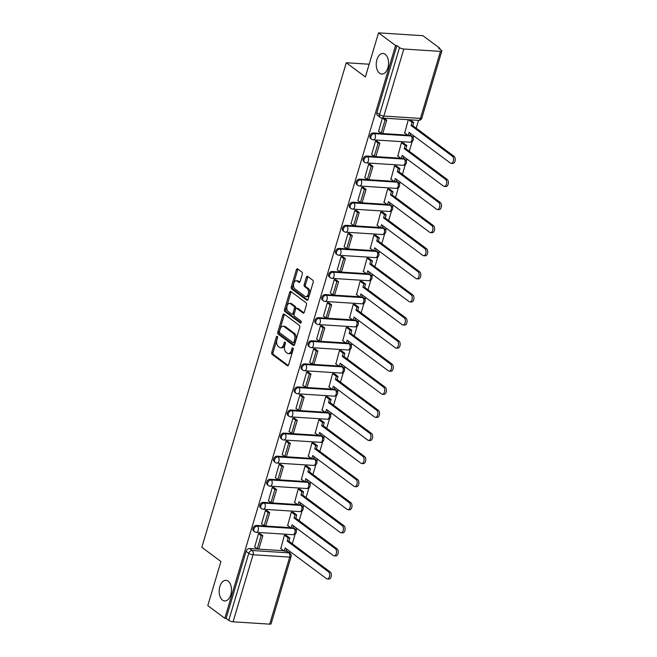 <?xml version="1.0" encoding="UTF-8"?>
<svg xmlns="http://www.w3.org/2000/svg" width="657" height="657" viewBox="0 0 657 657"><rect width="100%" height="100%" fill="white"/><g stroke="black" fill="none" stroke-linecap="round" stroke-linejoin="round"><path stroke-width="0.99" d="M277.254 336.335A1.109 0.657 -86.3 0 0 277.024 336.244A1.109 0.657 -86.3 0 0 276.367 336.918L271.76 352.349A1.585 0.944 -86.3 0 0 272.17 354.427L287.298 365.686A1.585 0.944 -86.3 0 0 287.626 365.809A1.585 0.944 -86.3 0 0 288.571 364.857L293.17 349.425A1.109 0.657 -86.3 0 0 292.891 347.964A1.109 0.657 -86.3 0 0 292.652 347.882A1.109 0.657 -86.3 0 0 291.995 348.547L291.404 350.542A5.067 3.014 -86.3 0 1 288.39 353.597A5.067 3.014 -86.3 0 1 287.323 353.195L286.066 352.251A5.067 3.014 -86.3 0 1 284.76 345.607L285.36 343.611A1.109 0.657 -86.3 0 0 285.072 342.149A1.109 0.657 -86.3 0 0 284.842 342.067A1.109 0.657 -86.3 0 0 284.177 342.732L283.586 344.728A5.067 3.014 -86.3 0 1 280.572 347.783A5.067 3.014 -86.3 0 1 279.512 347.381L278.248 346.436A5.067 3.014 -86.3 0 1 276.942 339.792L277.541 337.788A1.109 0.657 -86.3 0 0 277.254 336.335M379.574 73.223A10.323 6.143 -86.3 0 0 381.742 74.06A10.323 6.143 -86.3 0 0 388.303 66.029A10.323 6.143 -86.3 0 0 385.224 54.285A10.323 6.143 -86.3 0 0 383.064 53.447A10.323 6.143 -86.3 0 0 376.494 61.479A10.323 6.143 -86.3 0 0 379.574 73.223M222.501 600.12A10.323 6.143 -86.3 0 0 224.661 600.95A10.323 6.143 -86.3 0 0 231.231 592.918A10.323 6.143 -86.3 0 0 228.151 581.174A10.323 6.143 -86.3 0 0 225.983 580.345A10.323 6.143 -86.3 0 0 219.422 588.376A10.323 6.143 -86.3 0 0 222.501 600.12M302.31 274.174A1.585 0.944 -86.3 0 0 301.9 272.097L297.654 268.935A1.585 0.944 -86.3 0 0 297.325 268.812A1.585 0.944 -86.3 0 0 296.381 269.764L291.273 286.904A1.585 0.944 -86.3 0 0 291.683 288.981L306.811 300.241A1.585 0.944 -86.3 0 0 307.139 300.364A1.585 0.944 -86.3 0 0 308.084 299.411L313.192 282.272A1.585 0.944 -86.3 0 0 312.789 280.194L307.657 276.375A1.585 0.944 -86.3 0 0 307.328 276.252A1.585 0.944 -86.3 0 0 306.384 277.205L304.199 284.538A1.585 0.944 -86.3 0 0 304.602 286.616L307.148 288.513A4.238 2.521 -86.3 0 1 308.412 293.326A4.238 2.521 -86.3 0 1 305.719 296.627A4.238 2.521 -86.3 0 1 304.832 296.282L294.87 288.875A4.238 2.521 -86.3 0 1 293.605 284.054A4.238 2.521 -86.3 0 1 296.299 280.761A4.238 2.521 -86.3 0 1 297.186 281.097L298.845 282.338A1.585 0.944 -86.3 0 0 299.181 282.461A1.585 0.944 -86.3 0 0 300.118 281.508L302.31 274.174M224.825 618.303L207.784 605.623L220.933 561.521L201.839 547.314L346.288 62.752L365.382 76.951L378.531 32.85L395.571 45.53L224.825 618.303L226.115 618.385L228.776 620.356L248.757 553.309A3.228 2.423 -53.4 0 1 252.231 550.517L288.858 552.874A3.228 2.423 -53.4 0 1 289.901 553.243L287.249 551.264A3.228 2.423 126.6 0 0 286.206 550.894L288.858 552.874A3.228 1.922 -86.3 0 1 289.688 557.103L253.06 554.754L233.071 621.801A3.228 0.936 -163.4 0 1 228.776 620.356M284.185 314.12A1.585 0.944 -86.3 0 0 283.857 313.989A1.585 0.944 -86.3 0 0 282.912 314.941L277.804 332.089A1.585 0.944 -86.3 0 0 278.207 334.167L293.342 345.418A1.585 0.944 -86.3 0 0 293.671 345.549A1.585 0.944 -86.3 0 0 294.615 344.588L299.723 327.449A1.585 0.944 -86.3 0 0 299.313 325.371L284.185 314.12M284.538 309.496L289.647 292.357A1.585 0.944 -86.3 0 1 290.591 291.396A1.585 0.944 -86.3 0 1 290.92 291.527L306.055 302.778A1.585 0.944 -86.3 0 1 306.458 304.856L304.273 312.198A1.585 0.944 -86.3 0 1 303.329 313.151A1.585 0.944 -86.3 0 1 303 313.019L296.865 308.462A1.585 0.944 -86.3 0 0 296.529 308.33A1.585 0.944 -86.3 0 0 295.593 309.283L294.139 314.153A1.585 0.944 -86.3 0 0 294.541 316.231L300.931 320.986A1.109 0.657 -86.3 0 1 301.267 322.242A1.109 0.657 -86.3 0 1 300.561 323.104A1.109 0.657 -86.3 0 1 300.323 323.014L284.949 311.574A1.585 0.944 -86.3 0 1 284.538 309.496L285.836 309.578L290.944 292.439L289.647 292.357M378.531 32.85L422.927 35.7L439.968 48.38L439.755 49.094M289.54 552.972L289.983 551.51M292.291 543.766L295.215 533.944M296.233 530.528L296.865 528.417M299.173 520.673L302.097 510.859M303.115 507.442L303.748 505.332M306.055 497.587L308.979 487.765M309.997 484.349L310.63 482.246M312.937 474.502L315.861 464.68M316.879 461.263L317.512 459.153M319.819 451.408L322.751 441.594M323.77 438.17L324.394 436.067M326.701 428.323L329.633 418.501M330.652 415.084L331.276 412.974M333.584 405.229L336.515 395.415M337.534 391.999L338.158 389.888M340.466 382.144L343.397 372.322M344.416 368.906L345.04 366.803M347.356 359.059L350.28 349.237M351.298 345.82L351.93 343.71M354.238 335.965L357.162 326.151M358.18 322.727L358.812 320.624M361.12 312.88L364.044 303.058M365.062 299.641L365.694 297.539M368.002 289.794L370.926 279.972M371.944 276.556L372.576 274.445M374.884 266.701L377.808 256.879M378.826 253.462L379.459 251.36M381.766 243.616L384.698 233.793M385.716 230.377L386.341 228.266M388.648 220.522L391.58 210.708M392.599 207.284L393.223 205.181M395.53 197.437L398.462 187.615M399.481 184.198L400.105 182.096M402.413 174.351L405.344 164.529M406.363 161.113L406.987 159.002M409.303 151.258L412.226 141.436M413.245 138.019L413.877 135.917M416.185 128.172L418.509 120.362M395.571 45.53L396.869 45.612L399.522 47.583A3.228 0.936 16.6 0 0 403.825 49.02L440.453 51.377A3.228 0.936 16.6 0 0 441.833 51.024A3.228 0.936 16.6 0 0 441.332 50.269L438.679 48.289L439.968 48.38M226.115 618.385L246.104 551.338A3.228 2.423 -53.4 0 1 249.578 548.546L283.717 550.738M269.698 624.15L289.688 557.103A3.228 0.936 16.6 0 0 291.067 556.75L271.086 623.797A3.228 0.936 -163.4 0 1 269.698 624.15L233.071 621.801M286.329 535.439L284.407 535.241L280.826 548.587M260.394 533.927L258.521 533.583L254.686 546.911M267.284 510.834L265.403 510.497L261.568 523.826M293.211 512.353L291.289 512.156L287.709 525.501M274.166 487.749L272.285 487.404L268.45 500.733M300.093 489.268L298.171 489.071L294.591 502.416M281.048 464.655L279.168 464.318L275.332 477.647M306.975 466.174L305.053 465.977L301.481 479.323M287.93 441.57L286.05 441.225L282.214 454.554M313.857 443.089L311.935 442.892L308.363 456.237M294.812 418.484L292.94 418.139L289.096 431.468M320.739 420.004L318.826 419.798L315.245 433.144M301.694 395.391L299.822 395.054L295.978 408.383M327.621 396.91L325.708 396.713L322.127 410.058M308.576 372.305L306.704 371.961L302.861 385.289M334.512 373.825L332.59 373.628L329.009 386.973M315.459 349.22L313.586 348.875L309.751 362.204M341.394 350.731L339.472 350.534L335.891 363.879M322.341 326.127L320.468 325.782L316.633 339.111M348.276 327.646L346.354 327.449L342.773 340.794M329.231 303.041L327.35 302.696L323.515 316.025M355.158 304.561L353.236 304.355L349.655 317.701M336.113 279.948L334.232 279.611L330.397 292.94M362.04 281.467L360.118 281.27L356.537 294.615M342.995 256.862L341.114 256.517L337.279 269.846M368.922 258.382L367 258.185L363.428 271.53M349.877 233.777L347.996 233.432L344.161 246.761M375.804 235.288L373.89 235.091L370.31 248.436M356.759 210.683L354.887 210.339L351.043 223.667M382.686 212.203L380.773 212.006L377.192 225.351M363.641 187.598L361.769 187.253L357.925 200.582M389.568 189.117L387.655 188.912L384.074 202.257M370.523 164.505L368.651 164.168L364.807 177.497M396.458 166.024L394.537 165.827L390.956 179.172M377.405 141.419L375.533 141.074L371.698 154.403M403.341 142.939L401.419 142.741L397.838 156.087M382.399 118.046L378.58 131.318M408.284 119.705L404.72 132.993M373.472 132.952L374.416 133.65A3.228 2.423 -53.4 0 0 371.205 135.785A3.228 2.423 -53.4 0 0 371.607 139.202L370.663 138.496A3.228 2.423 126.6 0 1 370.261 135.087A3.228 2.423 126.6 0 1 373.472 132.952L407.611 135.145M409.911 135.293L411.044 135.999A3.228 2.423 -53.4 0 1 412.087 136.377L411.142 135.671A3.228 2.423 126.6 0 0 410.099 135.301M366.59 156.037L367.526 156.736A3.228 2.423 -53.4 0 0 364.323 158.871A3.228 2.423 -53.4 0 0 364.717 162.287L363.781 161.589A3.228 2.423 126.6 0 1 363.378 158.173A3.228 2.423 126.6 0 1 366.59 156.037L400.721 158.23M403.02 158.378L404.162 159.093A3.228 2.423 -53.4 0 1 405.205 159.462L404.26 158.764A3.228 2.423 126.6 0 0 403.217 158.386M359.708 179.123L360.644 179.829A3.228 2.423 -53.4 0 0 357.441 181.964A3.228 2.423 -53.4 0 0 357.835 185.381L356.899 184.674A3.228 2.423 126.6 0 1 356.496 181.258A3.228 2.423 126.6 0 1 359.708 179.123L393.839 181.316M396.138 181.463L397.271 182.178A3.228 2.423 -53.4 0 1 398.314 182.547L397.378 181.849A3.228 2.423 126.6 0 0 396.335 181.48M352.817 202.216L353.762 202.914A3.228 2.423 -53.4 0 0 350.559 205.05A3.228 2.423 -53.4 0 0 350.953 208.466L350.009 207.768A3.228 2.423 126.6 0 1 349.614 204.352A3.228 2.423 126.6 0 1 352.817 202.216L386.957 204.409M389.256 204.557L390.389 205.271A3.228 2.423 -53.4 0 1 391.432 205.641L390.496 204.935A3.228 2.423 126.6 0 0 389.453 204.565M345.935 225.302L346.88 226.008A3.228 2.423 -53.4 0 0 343.677 228.135A3.228 2.423 -53.4 0 0 344.071 231.551L343.126 230.853A3.228 2.423 126.6 0 1 342.732 227.437A3.228 2.423 126.6 0 1 345.935 225.302L380.075 227.494M382.374 227.642L383.507 228.357A3.228 2.423 -53.4 0 1 384.55 228.726L383.614 228.028A3.228 2.423 126.6 0 0 382.571 227.659M339.053 248.395L339.998 249.093A3.228 2.423 -53.4 0 0 336.786 251.229A3.228 2.423 -53.4 0 0 337.189 254.645L336.244 253.939A3.228 2.423 126.6 0 1 335.85 250.522A3.228 2.423 126.6 0 1 339.053 248.395L373.192 250.588M375.492 250.736L376.625 251.442A3.228 2.423 -53.4 0 1 377.668 251.82L376.724 251.114A3.228 2.423 126.6 0 0 375.681 250.744M332.171 271.481L333.115 272.179A3.228 2.423 -53.4 0 0 329.904 274.314A3.228 2.423 -53.4 0 0 330.307 277.73L329.362 277.032A3.228 2.423 126.6 0 1 328.968 273.616A3.228 2.423 126.6 0 1 332.171 271.481L366.31 273.673M368.61 273.821L369.743 274.536A3.228 2.423 -53.4 0 1 370.786 274.905L369.842 274.207A3.228 2.423 126.6 0 0 368.799 273.829M325.289 294.566L326.233 295.272A3.228 2.423 -53.4 0 0 323.022 297.407A3.228 2.423 -53.4 0 0 323.425 300.816L322.48 300.118A3.228 2.423 126.6 0 1 322.086 296.701A3.228 2.423 126.6 0 1 325.289 294.566L359.428 296.759M361.728 296.907L362.861 297.621A3.228 2.423 -53.4 0 1 363.904 297.991L362.96 297.293A3.228 2.423 126.6 0 0 361.917 296.923M318.407 317.66L319.351 318.358A3.228 2.423 -53.4 0 0 316.14 320.493A3.228 2.423 -53.4 0 0 316.543 323.909L315.598 323.211A3.228 2.423 126.6 0 1 315.196 319.795A3.228 2.423 126.6 0 1 318.407 317.66L352.546 319.852M354.846 320L355.979 320.715A3.228 2.423 -53.4 0 1 357.022 321.084L356.078 320.378A3.228 2.423 126.6 0 0 355.035 320.008M311.525 340.745L312.461 341.451A3.228 2.423 -53.4 0 0 309.258 343.578A3.228 2.423 -53.4 0 0 309.661 346.995L308.716 346.296A3.228 2.423 126.6 0 1 308.314 342.88A3.228 2.423 126.6 0 1 311.525 340.745L345.664 342.938M347.964 343.085L349.097 343.8A3.228 2.423 -53.4 0 1 350.14 344.169L349.195 343.471A3.228 2.423 126.6 0 0 348.153 343.102M304.643 363.838L305.579 364.536A3.228 2.423 -53.4 0 0 302.376 366.672A3.228 2.423 -53.4 0 0 302.77 370.088L301.834 369.382A3.228 2.423 126.6 0 1 301.432 365.965A3.228 2.423 126.6 0 1 304.643 363.838L338.774 366.023M341.073 366.171L342.215 366.885A3.228 2.423 -53.4 0 1 343.258 367.255L342.313 366.557A3.228 2.423 126.6 0 0 341.27 366.187M297.761 386.924L298.697 387.622A3.228 2.423 -53.4 0 0 295.494 389.757A3.228 2.423 -53.4 0 0 295.888 393.173L294.952 392.475A3.228 2.423 126.6 0 1 294.55 389.059A3.228 2.423 126.6 0 1 297.761 386.924L331.892 389.116M334.191 389.264L335.325 389.979A3.228 2.423 -53.4 0 1 336.368 390.348L335.431 389.65A3.228 2.423 126.6 0 0 334.388 389.273M290.87 410.009L291.815 410.715A3.228 2.423 -53.4 0 0 288.612 412.851A3.228 2.423 -53.4 0 0 289.006 416.259L288.062 415.561A3.228 2.423 126.6 0 1 287.667 412.144A3.228 2.423 126.6 0 1 290.87 410.009L325.01 412.202M327.309 412.35L328.443 413.064A3.228 2.423 -53.4 0 1 329.486 413.434L328.549 412.736A3.228 2.423 126.6 0 0 327.506 412.366M283.988 433.103L284.933 433.801A3.228 2.423 -53.4 0 0 281.73 435.936A3.228 2.423 -53.4 0 0 282.124 439.352L281.18 438.654A3.228 2.423 126.6 0 1 280.785 435.238A3.228 2.423 126.6 0 1 283.988 433.103L318.128 435.295M320.427 435.443L321.56 436.149A3.228 2.423 -53.4 0 1 322.603 436.527L321.667 435.821A3.228 2.423 126.6 0 0 320.616 435.451M277.106 456.188L278.051 456.894A3.228 2.423 -53.4 0 0 274.84 459.021A3.228 2.423 -53.4 0 0 275.242 462.438L274.298 461.74A3.228 2.423 126.6 0 1 273.903 458.323A3.228 2.423 126.6 0 1 277.106 456.188L311.246 458.381M313.545 458.529L314.678 459.243A3.228 2.423 -53.4 0 1 315.721 459.613L314.777 458.914A3.228 2.423 126.6 0 0 313.734 458.545M270.224 479.282L271.169 479.98A3.228 2.423 -53.4 0 0 267.957 482.115A3.228 2.423 -53.4 0 0 268.36 485.531L267.415 484.825A3.228 2.423 126.6 0 1 267.021 481.409A3.228 2.423 126.6 0 1 270.224 479.282L304.363 481.466M306.663 481.614L307.796 482.328A3.228 2.423 -53.4 0 1 308.839 482.698L307.895 482A3.228 2.423 126.6 0 0 306.852 481.63M263.342 502.367L264.286 503.065A3.228 2.423 -53.4 0 0 261.075 505.2A3.228 2.423 -53.4 0 0 261.478 508.617L260.533 507.918A3.228 2.423 126.6 0 1 260.139 504.502A3.228 2.423 126.6 0 1 263.342 502.367L297.481 504.56M299.781 504.707L300.914 505.422A3.228 2.423 -53.4 0 1 301.957 505.791L301.013 505.093A3.228 2.423 126.6 0 0 299.97 504.716M256.46 525.452L257.404 526.158A3.228 2.423 -53.4 0 0 254.193 528.294A3.228 2.423 -53.4 0 0 254.596 531.702L253.651 531.004A3.228 2.423 126.6 0 1 253.249 527.587A3.228 2.423 126.6 0 1 256.46 525.452L290.599 527.645M292.899 527.793L294.032 528.507A3.228 2.423 -53.4 0 1 295.075 528.877L294.131 528.179A3.228 2.423 126.6 0 0 293.088 527.809M346.288 62.752L369.185 64.222M410.223 119.845L413.729 122.457L412.785 125.643L454.061 156.35A3.712 2.209 93.7 0 1 455.161 160.571A3.712 2.209 93.7 0 1 452.804 163.453L451.121 163.347A3.712 2.209 -86.3 0 0 453.486 160.456A3.712 2.209 -86.3 0 0 452.377 156.235L454.061 156.35M396.869 45.612L376.88 112.659A3.228 2.423 126.6 0 0 377.545 115.41L380.198 117.381A3.228 2.423 -53.4 0 1 379.541 114.63L399.522 47.583M280.572 347.783L281.861 347.865A5.067 3.014 -86.3 0 0 284.875 344.81L283.586 344.728M285.425 342.979L284.875 344.81M288.39 353.597L289.68 353.688A5.067 3.014 -86.3 0 0 292.693 350.624L291.404 350.542M293.244 348.793L292.693 350.624M277.607 337.164L273.057 352.439A1.585 0.944 -86.3 0 0 273.46 354.517L288.242 365.506M284.538 314.383A1.585 0.944 -86.3 0 0 284.21 315.023L279.094 332.171A1.585 0.944 -86.3 0 0 279.504 334.249L294.279 345.237M279.455 331.366A1.109 0.657 -86.3 0 0 279.742 332.82L293.022 342.699A1.109 0.657 -86.3 0 0 293.252 342.79A1.109 0.657 -86.3 0 0 293.917 342.116L294.541 340.014A5.067 3.014 -86.3 0 0 293.236 333.362L284.161 326.611A5.067 3.014 -86.3 0 0 283.101 326.2A5.067 3.014 -86.3 0 0 280.087 329.256L279.455 331.366M294.32 342.782A1.109 0.657 -86.3 0 0 294.55 342.872A1.109 0.657 -86.3 0 0 295.207 342.198L293.917 342.116M283.101 326.2L284.391 326.283A5.067 3.014 -86.3 0 1 285.458 326.693L294.533 333.444A5.067 3.014 -86.3 0 1 295.839 340.096L295.207 342.198M291.273 291.79A1.585 0.944 -86.3 0 0 290.944 292.439M303.936 312.839L298.155 308.544A1.585 0.944 -86.3 0 0 297.826 308.412L296.529 308.33M301.103 322.718L286.238 311.656L284.949 311.574M290.493 303.723A4.238 2.521 -86.3 0 0 289.606 303.378A4.238 2.521 -86.3 0 0 286.912 306.679A4.238 2.521 -86.3 0 0 288.177 311.492L291.683 314.103A1.585 0.944 -86.3 0 0 292.02 314.235A1.585 0.944 -86.3 0 0 292.965 313.274L294.41 308.412A1.585 0.944 -86.3 0 0 294.007 306.334L290.493 303.723L291.79 303.805A4.238 2.521 -86.3 0 0 290.903 303.46L289.606 303.378M292.981 314.186A1.585 0.944 -86.3 0 0 293.309 314.317A1.585 0.944 -86.3 0 0 294.254 313.364L292.965 313.274M291.79 303.805L295.297 306.417A1.585 0.944 -86.3 0 1 295.707 308.494L294.254 313.364M285.836 309.578A1.585 0.944 -86.3 0 0 286.238 311.656M296.299 280.761L297.596 280.843A4.238 2.521 -86.3 0 1 298.483 281.18L299.789 282.157M305.719 296.627L307.016 296.709A4.238 2.521 -86.3 0 0 309.71 293.408A4.238 2.521 -86.3 0 0 308.445 288.595L307.148 288.513M308.01 276.638A1.585 0.944 -86.3 0 0 307.681 277.287L305.489 284.621A1.585 0.944 -86.3 0 0 305.899 286.698L308.445 288.595M298.007 269.198A1.585 0.944 -86.3 0 0 297.678 269.846L292.57 286.986A1.585 0.944 -86.3 0 0 292.973 289.064L307.747 300.06M286.583 548.981L285.91 551.223L284.226 551.116L285.179 547.938L326.455 578.636A3.712 2.209 -86.3 0 0 327.227 578.94A3.712 2.209 -86.3 0 0 329.584 576.049A3.712 2.209 -86.3 0 0 328.484 571.828L330.167 571.943A3.712 2.209 93.7 0 1 331.268 576.164A3.712 2.209 93.7 0 1 328.911 579.047L327.227 578.94M286.214 535.356L289.836 538.058L288.152 537.943L287.208 541.13L288.891 541.237L330.167 571.943M289.836 538.058L288.891 541.237M260.073 533.681L262.833 535.742L261.158 535.627L257.224 548.8L254.571 546.829M261.158 535.627L258.497 533.656M262.833 535.742L258.907 548.915L257.224 548.8M287.208 541.13L328.484 571.828M288.152 537.943L284.53 535.25M284.226 551.116L280.498 548.349M293.465 525.896L292.792 528.138L291.108 528.031L292.061 524.844L333.337 555.551A3.712 2.209 -86.3 0 0 334.109 555.847A3.712 2.209 -86.3 0 0 336.474 552.964A3.712 2.209 -86.3 0 0 335.366 548.743L337.049 548.85A3.712 2.209 93.7 0 1 338.15 553.071A3.712 2.209 93.7 0 1 335.793 555.962L334.109 555.847M293.096 512.271L296.718 514.965L295.034 514.858L294.09 518.036L295.773 518.151L337.049 548.85M296.718 514.965L295.773 518.151M266.956 510.596L269.723 512.649L268.04 512.542L264.106 525.715L261.453 523.744M268.04 512.542L265.379 510.571M269.723 512.649L265.789 525.822L264.106 525.715M294.09 518.036L335.366 548.743M295.034 514.858L291.412 512.164M291.108 528.031L287.388 525.255M300.348 502.802L299.674 505.052L297.991 504.946L298.943 501.759L340.219 532.466A3.712 2.209 -86.3 0 0 340.991 532.761A3.712 2.209 -86.3 0 0 343.356 529.879A3.712 2.209 -86.3 0 0 342.248 525.657L343.931 525.764A3.712 2.209 93.7 0 1 345.04 529.985A3.712 2.209 93.7 0 1 342.675 532.868L340.991 532.761M299.978 489.186L303.6 491.879L301.924 491.773L300.972 494.951L302.655 495.058L343.931 525.764M303.6 491.879L302.655 495.058M273.838 487.502L276.605 489.564L274.922 489.457L270.996 502.63L268.335 500.65M274.922 489.457L272.269 487.478M276.605 489.564L272.671 502.736L270.996 502.63M300.972 494.951L342.248 525.657M301.924 491.773L298.303 489.079M297.991 504.946L294.27 502.17M307.23 479.717L306.556 481.959L304.881 481.852L305.825 478.674L347.101 509.372A3.712 2.209 -86.3 0 0 347.873 509.676A3.712 2.209 -86.3 0 0 350.238 506.785A3.712 2.209 -86.3 0 0 349.13 502.564L350.813 502.671A3.712 2.209 93.7 0 1 351.922 506.892A3.712 2.209 93.7 0 1 349.557 509.783L347.873 509.676M306.868 466.092L310.49 468.786L308.806 468.679L307.854 471.866L309.537 471.972L350.813 502.671M310.49 468.786L309.537 471.972M280.72 464.417L283.487 466.47L281.804 466.363L277.878 479.536L275.217 477.565M281.804 466.363L279.151 464.392M283.487 466.47L279.562 479.643L277.878 479.536M307.854 471.866L349.13 502.564M308.806 468.679L305.185 465.985M304.881 481.852L301.152 479.084M314.112 456.623L313.446 458.873L311.763 458.767L312.707 455.58L353.983 486.287A3.712 2.209 -86.3 0 0 354.764 486.582A3.712 2.209 -86.3 0 0 357.121 483.7A3.712 2.209 -86.3 0 0 356.012 479.479L357.695 479.585A3.712 2.209 93.7 0 1 358.804 483.807A3.712 2.209 93.7 0 1 356.439 486.689L354.764 486.582M313.75 443.007L317.372 445.701L315.688 445.594L314.736 448.772L316.419 448.879L357.695 479.585M317.372 445.701L316.419 448.879M287.602 441.323L290.369 443.385L288.686 443.278L284.76 456.451L282.108 454.472M288.686 443.278L286.033 441.299M290.369 443.385L286.444 456.558L284.76 456.451M314.736 448.772L356.012 479.479M315.688 445.594L312.067 442.9M311.763 458.767L308.034 455.991M320.994 433.538L320.329 435.78L318.645 435.673L319.589 432.495L360.865 463.193A3.712 2.209 -86.3 0 0 361.646 463.497A3.712 2.209 -86.3 0 0 364.003 460.606A3.712 2.209 -86.3 0 0 362.894 456.385L364.578 456.5A3.712 2.209 93.7 0 1 365.686 460.721A3.712 2.209 93.7 0 1 363.329 463.604L361.646 463.497M320.632 419.913L324.254 422.615L322.571 422.5L321.618 425.687L323.301 425.793L364.578 456.5M324.254 422.615L323.301 425.793M294.484 418.238L297.251 420.299L295.568 420.184L291.642 433.357L288.99 431.386M295.568 420.184L292.915 418.213M297.251 420.299L293.326 433.472L291.642 433.357M321.618 425.687L362.894 456.385M322.571 422.5L318.949 419.807M318.645 435.673L314.917 432.906M327.876 410.453L327.211 412.695L325.527 412.588L326.472 409.401L367.748 440.108A3.712 2.209 -86.3 0 0 368.528 440.412A3.712 2.209 -86.3 0 0 370.885 437.521A3.712 2.209 -86.3 0 0 369.776 433.3L371.46 433.406A3.712 2.209 93.7 0 1 372.568 437.628A3.712 2.209 93.7 0 1 370.211 440.519L368.528 440.412M327.514 396.828L331.136 399.522L329.453 399.415L328.508 402.593L330.184 402.708L371.46 433.406M331.136 399.522L330.184 402.708M301.366 395.153L304.134 397.206L302.45 397.099L298.524 410.272L295.872 408.301M302.45 397.099L299.797 395.128M304.134 397.206L300.208 410.379L298.524 410.272M328.508 402.593L369.776 433.3M329.453 399.415L325.831 396.721M325.527 412.588L321.799 409.812M334.758 387.359L334.093 389.609L332.409 389.502L333.362 386.316L374.63 417.023A3.712 2.209 -86.3 0 0 375.41 417.318A3.712 2.209 -86.3 0 0 377.767 414.436A3.712 2.209 -86.3 0 0 376.658 410.214L378.342 410.321A3.712 2.209 93.7 0 1 379.45 414.542A3.712 2.209 93.7 0 1 377.093 417.425L375.41 417.318M334.397 373.743L338.018 376.436L336.335 376.33L335.39 379.508L337.074 379.615L378.342 410.321M338.018 376.436L337.074 379.615M308.248 372.059L311.016 374.12L309.332 374.014L305.406 387.187L302.754 385.207M309.332 374.014L306.679 372.034M311.016 374.12L307.09 387.293L305.406 387.187M335.39 379.508L376.658 410.214M336.335 376.33L332.713 373.636M332.409 389.502L328.681 386.727M341.648 364.274L340.975 366.516L339.291 366.409L340.244 363.231L381.512 393.929A3.712 2.209 -86.3 0 0 382.292 394.233A3.712 2.209 -86.3 0 0 384.649 391.342A3.712 2.209 -86.3 0 0 383.548 387.121L385.224 387.228A3.712 2.209 93.7 0 1 386.332 391.449A3.712 2.209 93.7 0 1 383.975 394.34L382.292 394.233M341.279 350.649L344.9 353.343L343.217 353.236L342.272 356.423L343.956 356.529L385.224 387.228M344.9 353.343L343.956 356.529M315.138 348.974L317.898 351.027L316.214 350.92L312.289 364.093L309.636 362.122M316.214 350.92L313.561 348.949M317.898 351.027L313.972 364.2L312.289 364.093M342.272 356.423L383.548 387.121M343.217 353.236L339.595 350.542M339.291 366.409L335.563 363.641M348.53 341.18L347.857 343.43L346.173 343.324L347.126 340.137L388.402 370.844A3.712 2.209 -86.3 0 0 389.174 371.139A3.712 2.209 -86.3 0 0 391.539 368.257A3.712 2.209 -86.3 0 0 390.43 364.035L392.114 364.142A3.712 2.209 93.7 0 1 393.215 368.363A3.712 2.209 93.7 0 1 390.858 371.246L389.174 371.139M348.161 327.564L351.782 330.257L350.099 330.151L349.154 333.329L350.838 333.436L392.114 364.142M351.782 330.257L350.838 333.436M322.02 325.888L324.78 327.942L323.104 327.835L319.171 341.008L316.518 339.028M323.104 327.835L320.444 325.856M324.78 327.942L320.854 341.114L319.171 341.008M349.154 333.329L390.43 364.035M350.099 330.151L346.477 327.457M346.173 343.324L342.445 340.548M355.412 318.095L354.739 320.345L353.055 320.23L354.008 317.052L395.284 347.758A3.712 2.209 -86.3 0 0 396.056 348.054A3.712 2.209 -86.3 0 0 398.421 345.171A3.712 2.209 -86.3 0 0 397.313 340.95L398.996 341.057A3.712 2.209 93.7 0 1 400.097 345.278A3.712 2.209 93.7 0 1 397.74 348.161L396.056 348.054M355.043 304.478L358.665 307.172L356.989 307.057L356.037 310.244L357.72 310.35L398.996 341.057M358.665 307.172L357.72 310.35M328.902 302.795L331.67 304.856L329.986 304.741L326.061 317.914L323.4 315.943M329.986 304.741L327.326 302.77M331.67 304.856L327.736 318.029L326.061 317.914M356.037 310.244L397.313 340.95M356.989 307.057L353.359 304.363M353.055 320.23L349.335 317.462M362.294 295.009L361.621 297.251L359.937 297.145L360.89 293.958L402.166 324.665A3.712 2.209 -86.3 0 0 402.938 324.969A3.712 2.209 -86.3 0 0 405.303 322.078A3.712 2.209 -86.3 0 0 404.195 317.857L405.878 317.963A3.712 2.209 93.7 0 1 406.987 322.185A3.712 2.209 93.7 0 1 404.622 325.075L402.938 324.969M361.925 281.385L365.555 284.079L363.871 283.972L362.919 287.15L364.602 287.265L405.878 317.963M365.555 284.079L364.602 287.265M335.784 279.71L338.552 281.763L336.869 281.656L332.943 294.829L330.282 292.858M336.869 281.656L334.216 279.685M338.552 281.763L334.627 294.936L332.943 294.829M362.919 287.15L404.195 317.857M363.871 283.972L360.25 281.278M359.937 297.145L356.217 294.369M369.177 271.916L368.503 274.166L366.828 274.059L367.772 270.873L409.048 301.579A3.712 2.209 -86.3 0 0 409.828 301.875A3.712 2.209 -86.3 0 0 412.185 298.992A3.712 2.209 -86.3 0 0 411.077 294.771L412.76 294.878A3.712 2.209 93.7 0 1 413.869 299.099A3.712 2.209 93.7 0 1 411.504 301.982L409.828 301.875M368.815 258.3L372.437 260.993L370.753 260.886L369.801 264.065L371.484 264.171L412.76 294.878M372.437 260.993L371.484 264.171M342.667 256.616L345.434 258.677L343.751 258.571L339.825 271.743L337.172 269.764M343.751 258.571L341.098 256.591M345.434 258.677L341.509 271.85L339.825 271.743M369.801 264.065L411.077 294.771M370.753 260.886L367.132 258.193M366.828 274.059L363.099 271.284M376.059 248.831L375.393 251.073L373.71 250.966L374.654 247.788L415.93 278.486A3.712 2.209 -86.3 0 0 416.71 278.79A3.712 2.209 -86.3 0 0 419.067 275.899A3.712 2.209 -86.3 0 0 417.959 271.678L419.642 271.784A3.712 2.209 93.7 0 1 420.751 276.006A3.712 2.209 93.7 0 1 418.386 278.897L416.71 278.79M375.697 235.206L379.319 237.9L377.635 237.793L376.683 240.979L378.366 241.086L419.642 271.784M379.319 237.9L378.366 241.086M349.549 233.531L352.316 235.584L350.633 235.477L346.707 248.65L344.054 246.679M350.633 235.477L347.98 233.506M352.316 235.584L348.391 248.757L346.707 248.65M376.683 240.979L417.959 271.678M377.635 237.793L374.014 235.099M373.71 250.966L369.981 248.198M382.941 225.737L382.275 227.987L380.592 227.88L381.536 224.694L422.812 255.401A3.712 2.209 -86.3 0 0 423.593 255.696A3.712 2.209 -86.3 0 0 425.95 252.814A3.712 2.209 -86.3 0 0 424.841 248.592L426.524 248.699A3.712 2.209 93.7 0 1 427.633 252.92A3.712 2.209 93.7 0 1 425.276 255.811L423.593 255.696M382.579 212.121L386.201 214.814L384.517 214.708L383.565 217.886L385.248 217.993L426.524 248.699M386.201 214.814L385.248 217.993M356.431 210.445L359.198 212.498L357.515 212.392L353.589 225.565L350.937 223.585M357.515 212.392L354.862 210.412M359.198 212.498L355.273 225.671L353.589 225.565M383.565 217.886L424.841 248.592M384.517 214.708L380.896 212.014M380.592 227.88L376.863 225.105M389.823 202.652L389.158 204.902L387.474 204.787L388.418 201.609L429.694 232.315A3.712 2.209 -86.3 0 0 430.475 232.611A3.712 2.209 -86.3 0 0 432.832 229.728A3.712 2.209 -86.3 0 0 431.723 225.507L433.406 225.614A3.712 2.209 93.7 0 1 434.515 229.835A3.712 2.209 93.7 0 1 432.158 232.718L430.475 232.611M389.461 189.035L393.083 191.729L391.4 191.614L390.455 194.8L392.13 194.907L433.406 225.614M393.083 191.729L392.13 194.907M363.313 187.352L366.08 189.413L364.397 189.306L360.471 202.471L357.819 200.5M364.397 189.306L361.744 187.327M366.08 189.413L362.155 202.586L360.471 202.471M390.455 194.8L431.723 225.507M391.4 191.614L387.778 188.92M387.474 204.787L383.745 202.019M396.705 179.566L396.04 181.808L394.356 181.702L395.309 178.523L436.577 209.222A3.712 2.209 -86.3 0 0 437.357 209.526A3.712 2.209 -86.3 0 0 439.714 206.635A3.712 2.209 -86.3 0 0 438.605 202.413L440.289 202.52A3.712 2.209 93.7 0 1 441.397 206.741A3.712 2.209 93.7 0 1 439.04 209.632L437.357 209.526M396.343 165.942L399.965 168.635L398.282 168.529L397.337 171.715L399.021 171.822L440.289 202.52M399.965 168.635L399.021 171.822M370.195 164.266L372.962 166.32L371.279 166.213L367.353 179.386L364.701 177.415M371.279 166.213L368.626 164.242M372.962 166.32L369.037 179.492L367.353 179.386M397.337 171.715L438.605 202.413M398.282 168.529L394.66 165.835M394.356 181.702L390.628 178.926M403.595 156.473L402.922 158.723L401.238 158.616L402.191 155.43L443.459 186.136A3.712 2.209 -86.3 0 0 444.239 186.432A3.712 2.209 -86.3 0 0 446.596 183.549A3.712 2.209 -86.3 0 0 445.495 179.328L447.171 179.435A3.712 2.209 93.7 0 1 448.279 183.656A3.712 2.209 93.7 0 1 445.922 186.539L444.239 186.432M403.226 142.856L406.847 145.55L405.164 145.443L404.219 148.622L405.903 148.728L447.171 179.435M406.847 145.55L405.903 148.728M377.085 141.173L379.845 143.234L378.161 143.127L374.235 156.3L371.583 154.321M378.161 143.127L375.508 141.148M379.845 143.234L375.919 156.407L374.235 156.3M404.219 148.622L445.495 179.328M405.164 145.443L401.542 142.75M401.238 158.616L397.51 155.84M410.477 133.387L409.804 135.629L408.12 135.523L409.073 132.344L450.349 163.043A3.712 2.209 -86.3 0 0 451.121 163.347M413.729 122.457L412.046 122.35L411.101 125.536L412.785 125.643M384.049 118.153L386.727 120.141L385.051 120.034L381.117 133.207L378.465 131.236M385.051 120.034L382.39 118.063M386.727 120.141L382.801 133.314L381.117 133.207M411.101 125.536L452.377 156.235M412.046 122.35L408.514 119.722M408.12 135.523L404.392 132.755M277.591 336.992L276.367 336.918M293.227 348.629L291.995 348.547M285.409 342.814L284.177 342.732M403.825 49.02L383.836 116.067L420.464 118.424L440.453 51.377M249.578 548.546L252.231 550.517A3.228 1.922 -86.3 0 1 253.06 554.754A3.228 0.936 -163.4 0 1 248.757 553.309L246.104 551.338M371.607 139.202A3.228 3.228 0 0 0 373.324 139.834A3.228 1.922 93.7 0 0 375.246 137.888A3.228 1.922 93.7 0 0 374.416 133.65L411.044 135.999A3.228 1.922 93.7 0 1 411.873 140.237A3.228 1.922 -86.3 0 1 409.952 142.183A3.228 3.228 0 0 0 412.087 136.377M364.717 162.287A3.228 3.228 0 0 0 366.442 162.92A3.228 1.922 93.7 0 0 368.355 160.973A3.228 1.922 93.7 0 0 367.526 156.736L404.162 159.093A3.228 1.922 93.7 0 1 404.991 163.322A3.228 1.922 -86.3 0 1 403.07 165.268A3.228 3.228 0 0 0 405.205 159.462M357.835 185.381A3.228 3.228 0 0 0 359.56 186.005A3.228 1.922 93.7 0 0 361.473 184.059A3.228 1.922 93.7 0 0 360.644 179.829L397.271 182.178A3.228 1.922 93.7 0 1 398.109 186.416A3.228 1.922 -86.3 0 1 396.187 188.362A3.228 3.228 0 0 0 398.314 182.547M350.953 208.466A3.228 3.228 0 0 0 352.678 209.098A3.228 1.922 93.7 0 0 354.591 207.152A3.228 1.922 93.7 0 0 353.762 202.914L390.389 205.271A3.228 1.922 93.7 0 1 391.219 209.501A3.228 1.922 -86.3 0 1 389.305 211.447A3.228 3.228 0 0 0 391.432 205.641M344.071 231.551A3.228 3.228 0 0 0 345.787 232.184A3.228 1.922 93.7 0 0 347.709 230.237A3.228 1.922 93.7 0 0 346.88 226.008L383.507 228.357A3.228 1.922 93.7 0 1 384.337 232.586A3.228 1.922 -86.3 0 1 382.423 234.533A3.228 3.228 0 0 0 384.55 228.726M337.189 254.645A3.228 3.228 0 0 0 338.905 255.277A3.228 1.922 93.7 0 0 340.827 253.331A3.228 1.922 93.7 0 0 339.998 249.093L376.625 251.442A3.228 1.922 93.7 0 1 377.455 255.68A3.228 1.922 -86.3 0 1 375.533 257.626A3.228 3.228 0 0 0 377.668 251.82M330.307 277.73A3.228 3.228 0 0 0 332.023 278.363A3.228 1.922 93.7 0 0 333.945 276.416A3.228 1.922 93.7 0 0 333.115 272.179L369.743 274.536A3.228 1.922 93.7 0 1 370.573 278.765A3.228 1.922 -86.3 0 1 368.651 280.711A3.228 3.228 0 0 0 370.786 274.905M323.425 300.816A3.228 3.228 0 0 0 325.141 301.448A3.228 1.922 93.7 0 0 327.063 299.502A3.228 1.922 93.7 0 0 326.233 295.272L362.861 297.621A3.228 1.922 93.7 0 1 363.691 301.859A3.228 1.922 -86.3 0 1 361.769 303.805A3.228 3.228 0 0 0 363.904 297.991M316.543 323.909A3.228 3.228 0 0 0 318.259 324.542A3.228 1.922 93.7 0 0 320.181 322.595A3.228 1.922 93.7 0 0 319.351 318.358L355.979 320.715A3.228 1.922 93.7 0 1 356.808 324.944A3.228 1.922 -86.3 0 1 354.887 326.89A3.228 3.228 0 0 0 357.022 321.084M309.661 346.995A3.228 3.228 0 0 0 311.377 347.627A3.228 1.922 93.7 0 0 313.299 345.681A3.228 1.922 93.7 0 0 312.461 341.451L349.097 343.8A3.228 1.922 93.7 0 1 349.926 348.029A3.228 1.922 -86.3 0 1 348.005 349.976A3.228 3.228 0 0 0 350.14 344.169M302.77 370.088A3.228 3.228 0 0 0 304.495 370.72A3.228 1.922 93.7 0 0 306.408 368.774A3.228 1.922 93.7 0 0 305.579 364.536L342.215 366.885A3.228 1.922 93.7 0 1 343.044 371.123A3.228 1.922 -86.3 0 1 341.123 373.069A3.228 3.228 0 0 0 343.258 367.255M295.888 393.173A3.228 3.228 0 0 0 297.613 393.806A3.228 1.922 93.7 0 0 299.526 391.859A3.228 1.922 93.7 0 0 298.697 387.622L335.325 389.979A3.228 1.922 93.7 0 1 336.154 394.208A3.228 1.922 -86.3 0 1 334.241 396.155A3.228 3.228 0 0 0 336.368 390.348M289.006 416.259A3.228 3.228 0 0 0 290.731 416.891A3.228 1.922 93.7 0 0 292.644 414.945A3.228 1.922 93.7 0 0 291.815 410.715L328.443 413.064A3.228 1.922 93.7 0 1 329.272 417.302A3.228 1.922 -86.3 0 1 327.358 419.248A3.228 3.228 0 0 0 329.486 413.434M282.124 439.352A3.228 3.228 0 0 0 283.84 439.985A3.228 1.922 93.7 0 0 285.762 438.038A3.228 1.922 93.7 0 0 284.933 433.801L321.56 436.149A3.228 1.922 93.7 0 1 322.39 440.387A3.228 1.922 -86.3 0 1 320.476 442.333A3.228 3.228 0 0 0 322.603 436.527M275.242 462.438A3.228 3.228 0 0 0 276.958 463.07A3.228 1.922 93.7 0 0 278.88 461.124A3.228 1.922 93.7 0 0 278.051 456.894L314.678 459.243A3.228 1.922 93.7 0 1 315.508 463.472A3.228 1.922 -86.3 0 1 313.586 465.419A3.228 3.228 0 0 0 315.721 459.613M268.36 485.531A3.228 3.228 0 0 0 270.076 486.155A3.228 1.922 93.7 0 0 271.998 484.217A3.228 1.922 93.7 0 0 271.169 479.98L307.796 482.328A3.228 1.922 93.7 0 1 308.626 486.566A3.228 1.922 -86.3 0 1 306.704 488.512A3.228 3.228 0 0 0 308.839 482.698M261.478 508.617A3.228 3.228 0 0 0 263.194 509.249A3.228 1.922 93.7 0 0 265.116 507.303A3.228 1.922 93.7 0 0 264.286 503.065L300.914 505.422A3.228 1.922 93.7 0 1 301.744 509.651A3.228 1.922 -86.3 0 1 299.822 511.598A3.228 3.228 0 0 0 301.957 505.791M254.596 531.702A3.228 3.228 0 0 0 256.312 532.334A3.228 1.922 93.7 0 0 258.234 530.388A3.228 1.922 93.7 0 0 257.404 526.158L294.032 528.507A3.228 1.922 93.7 0 1 294.862 532.745A3.228 1.922 -86.3 0 1 292.94 534.691A3.228 3.228 0 0 0 295.075 528.877M376.88 112.659L379.541 114.63A3.228 0.936 -163.4 0 0 383.836 116.067A3.228 1.922 93.7 0 1 381.922 118.014L418.55 120.371A3.228 3.228 0 0 0 421.843 118.071L441.833 51.024M421.843 118.071A3.228 0.936 16.6 0 1 420.464 118.424A3.228 1.922 93.7 0 1 418.55 120.371M287.98 365.727L287.298 365.686M273.46 354.517L272.17 354.427M273.057 352.439L271.76 352.349M294.016 345.459L293.342 345.418M279.504 334.249L278.207 334.167M279.094 332.171L277.804 332.089M284.21 315.023L282.912 314.941M295.839 340.096L294.541 340.014M294.533 333.444L293.236 333.362M285.458 326.693L284.161 326.611M303.674 313.069L303 313.019M298.155 308.544L296.865 308.462M300.799 323.047L300.323 323.014M295.707 308.494L294.41 308.412M295.297 306.417L294.007 306.334M299.526 282.379L298.845 282.338M298.483 281.18L297.186 281.097M305.899 286.698L304.602 286.616M305.489 284.621L304.199 284.538M307.681 277.287L306.384 277.205M307.484 300.282L306.811 300.241M292.973 289.064L291.683 288.981M292.57 286.986L291.273 286.904M297.678 269.846L296.381 269.764M292.94 534.691L256.312 532.334M299.822 511.598L263.194 509.249M306.704 488.512L270.076 486.155M313.586 465.419L276.958 463.07M320.476 442.333L283.84 439.985M327.358 419.248L290.731 416.891M334.241 396.155L297.613 393.806M341.123 373.069L304.495 370.72M348.005 349.976L311.377 347.627M354.887 326.89L318.259 324.542M361.769 303.805L325.141 301.448M368.651 280.711L332.023 278.363M375.533 257.626L338.905 255.277M382.423 234.533L345.787 232.184M389.305 211.447L352.678 209.098M396.187 188.362L359.56 186.005M403.07 165.268L366.442 162.92M409.952 142.183L373.324 139.834M380.198 117.381A3.228 3.228 0 0 0 381.922 118.014M291.067 556.75A3.228 3.228 0 0 0 289.901 553.243M294.55 342.872L293.252 342.79M293.309 314.317L292.02 314.235"/></g></svg>
